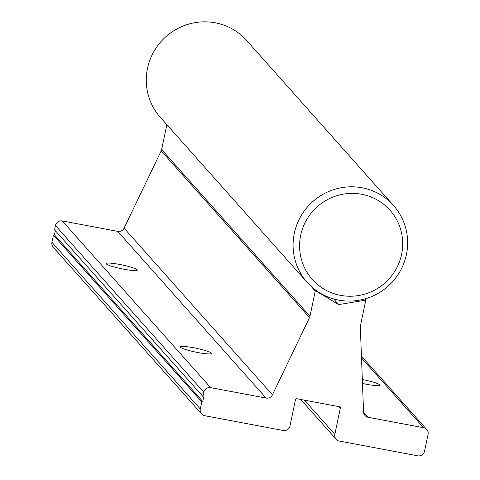 <?xml version="1.0" encoding="UTF-8"?>
<svg xmlns="http://www.w3.org/2000/svg" width="480" height="480" viewBox="0 0 480 480"><rect width="100%" height="100%" fill="white"/><g stroke="black" fill="none" stroke-linecap="round" stroke-linejoin="round"><path stroke-width="0.72" d="M393.54 205.518L246.732 40.56A57.798 56.622 138.3 0 0 189.084 24A57.798 56.622 138.3 0 0 147.486 68.43A57.798 56.622 138.3 0 0 160.374 117.408L307.182 282.372A57.798 56.622 -41.7 0 1 294.294 233.388A57.798 56.622 -41.7 0 1 335.892 188.964A57.798 56.622 -41.7 0 1 393.54 205.518A57.798 56.622 -41.7 0 1 406.428 254.502A57.798 56.622 -41.7 0 1 364.83 298.932A57.798 56.622 -41.7 0 1 307.182 282.372M401.598 254.316A52.02 50.958 138.3 0 0 361.692 194.268A52.02 50.958 138.3 0 0 300.672 235.314A52.02 50.958 138.3 0 0 340.572 295.362A52.02 50.958 138.3 0 0 401.598 254.316M123.87 269.214A15.906 1.932 -168.2 0 1 106.176 263.574A15.906 1.932 -168.2 0 1 119.616 264.438A15.906 1.932 -168.2 0 1 137.316 270.078A15.906 1.932 -168.2 0 1 123.87 269.214M362.328 379.518A15.906 1.932 -168.2 0 1 379.692 385.098A15.906 1.932 -168.2 0 1 366.252 384.234A15.906 1.932 -168.2 0 1 362.484 383.466M198.048 352.566A15.906 1.932 -168.2 0 1 180.348 346.92A15.906 1.932 -168.2 0 1 193.794 347.784A15.906 1.932 -168.2 0 1 211.488 353.43A15.906 1.932 -168.2 0 1 198.048 352.566M202.896 415.014L203.76 415.53L284.16 430.668L285.168 430.5A5.826 5.706 138.3 0 0 289.998 425.88L295.434 399.864A1.386 1.356 -41.7 0 1 297.06 398.772L339.222 406.71A1.386 1.356 -41.7 0 1 340.29 408.312L334.854 434.328A5.826 5.706 138.3 0 0 337.458 440.346L338.322 440.862L418.722 456L419.73 455.832A5.826 5.706 138.3 0 0 424.56 451.218L428.064 434.454A5.826 5.706 138.3 0 0 423.594 427.734L368.124 417.288A5.778 5.664 -41.7 0 1 363.57 412.008L360.33 327.15A5.778 5.664 -41.7 0 1 360.444 325.758L365.712 300.546A3.054 2.988 138.3 0 0 365.772 300.138L338.646 304.578L315.366 290.646A3.054 2.988 138.3 0 0 315.252 291.048L309.984 316.26A5.778 5.664 -41.7 0 1 309.534 317.586L272.424 394.848A5.778 5.664 -41.7 0 1 266.094 398.082L210.624 387.636A5.826 5.706 138.3 0 0 203.79 392.232L202.902 396.492L203.688 397.176L202.782 401.532L201.774 401.88L200.292 408.99A5.826 5.706 138.3 0 0 202.896 415.014M364.722 298.962L365.772 300.138M201.588 413.928L53.238 247.23A5.826 5.706 -41.7 0 1 51.936 242.292L53.424 235.182L201.774 401.88M53.424 235.182L54.432 234.834L202.782 401.532M54.432 234.834L55.308 230.64M166.836 124.668L161.634 149.562A5.778 5.664 138.3 0 1 161.184 150.888L124.074 228.15A5.778 5.664 138.3 0 1 117.744 231.378L62.274 220.938A5.826 5.706 -41.7 0 0 55.44 225.534L54.552 229.794L202.902 396.492M313.098 288.102L315.366 290.646M333.618 298.926L338.646 304.578M363.582 412.188L368.124 417.288M361.506 357.966L423.594 427.734M304.452 400.164L334.854 434.328M338.79 406.626L340.29 408.312M51.936 242.292L200.292 408.99M55.44 225.534L203.79 392.232M62.274 220.938L210.624 387.636M117.744 231.378L266.094 398.082M124.074 228.15L272.424 394.848M161.184 150.888L309.534 317.586M161.634 149.562L309.984 316.26M310.962 286.224L315.252 291.048M361.434 356.112L426.762 429.522M300.732 399.462L336.15 439.266"/></g></svg>

